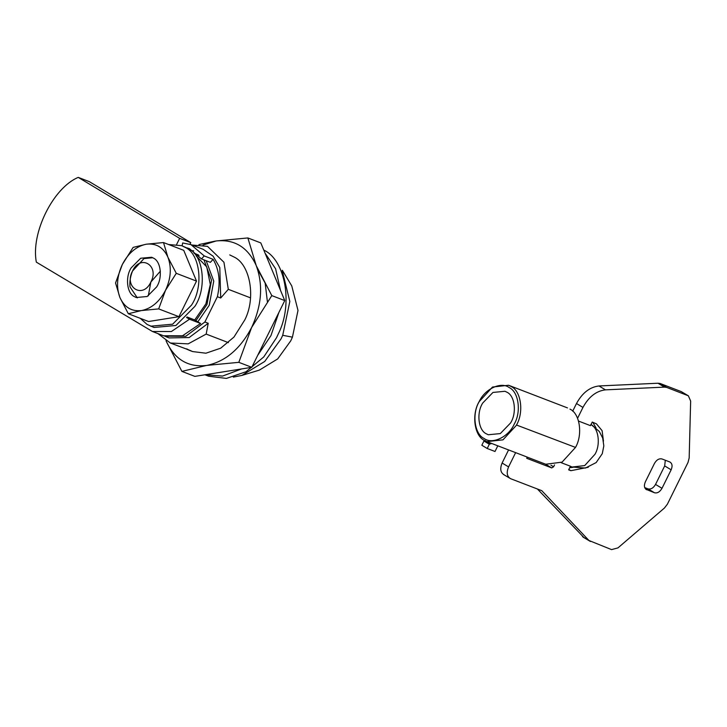 <?xml version="1.0" encoding="UTF-8"?>
<svg xmlns="http://www.w3.org/2000/svg" width="727" height="727" viewBox="0 0 727 727"><rect width="100%" height="100%" fill="white"/><g stroke="black" fill="none" stroke-linecap="round" stroke-linejoin="round"><path stroke-width="1.09" d="M263.801 250.097L263.856 250.133C285.275 259.857 293.435 304.213 278.296 333.902L276.524 337.71L263.792 356.902L246.08 371.715L226.397 378.422L208.613 376.213L204.896 374.778M257.531 269.144L265.173 283.13L267.372 301.587L265.173 283.13L257.531 269.144M278.868 312.501L270.962 335.574L257.667 355.403M241.618 368.934L222.562 376.068L205.014 374.759M265.091 253.205L275.597 268.772L280.486 290.291M140.293 318.344L147.108 324.46L154.006 327.477L175.961 325.469L194.863 306.385C207.022 288.365 203.76 255.35 188.529 248.679L181.641 245.662L168.673 244.536M150.671 326.196L172.626 324.187L191.528 305.104C203.696 287.083 200.425 254.068 185.194 247.398L181.641 245.662M134.404 296.643L136.185 297.516L147.163 296.507L156.614 286.965C162.694 277.959 161.058 261.447 153.442 258.112L151.67 257.249L140.684 258.249L131.233 267.79C125.153 276.796 126.789 293.308 134.404 296.643M176.27 273.316L167.973 257.349C171.736 267.636 170.909 278.632 165.492 290.346C159.504 301.714 151.57 308.439 141.692 310.529L158.677 308.902L165.492 290.346L176.27 273.316L196.508 281.095L178.924 316.681L148.562 321.516L128.315 313.737L141.347 310.583C131.605 311.629 124.499 307.357 120.019 297.761L128.315 313.737M158.677 308.902L178.924 316.681M163.502 242.554L146.509 244.181C156.241 243.127 163.348 247.398 167.828 256.995L163.502 242.554L183.74 250.333L196.508 281.095M133.141 247.389L122.363 264.419L115.548 282.976L119.873 297.407C116.111 287.12 116.938 276.124 122.363 264.419C128.343 253.051 136.276 246.317 146.154 244.236L133.141 247.389M229.741 254.913L234.012 257.004C250.07 264.292 256.195 297.561 244.845 319.825L233.958 337.074L220.681 348.188L205.914 353.213L192.582 351.559L189.583 350.187M203.006 245.063L216.137 240.964L247.862 237.938L256.249 265.673C263.31 284.957 261.756 305.585 251.597 327.541C240.373 348.86 225.497 361.473 206.968 365.39L206.314 365.49C188.111 367.453 174.807 359.483 166.401 341.59L166.02 340.672M198.962 244.572L215.228 241.11M216.137 240.964C234.33 239.056 247.607 247.071 255.977 265.01M256.249 265.673L271.807 295.607L251.597 327.541L238.829 362.337L206.968 365.39M206.314 365.49L181.904 371.397L166.401 341.59M247.862 237.938L260.811 242.918L284.757 300.587L251.778 367.317L194.854 376.377L181.904 371.397M238.829 362.337L251.778 367.317M271.807 295.607L284.757 300.587M160.367 271.162L150.871 282.031C143.083 299.279 123.617 287.574 132.532 271.017C140.32 253.778 159.786 265.473 150.871 282.031L148.299 295.862M137.312 297.879L129.997 286.847C129.497 281.785 130.342 276.505 132.532 271.017L143.964 258.603L152.752 257.731M194.036 253.232L199.071 255.622M203.969 259.875L211.539 280.277L206.986 304.477L195.917 320.68M187.148 247.916L189.42 248.652L201.47 258.921L204.223 255.922L213.12 259.339C219.236 269.726 220.654 282.185 217.373 296.716L204.887 321.988L208.222 323.27L206.177 334.084L188.184 343.862L170.354 343.008L186.73 349.151C190.419 350.859 190.392 350.75 186.648 348.833M189.502 350.359L188.266 349.76M206.195 260.729L213.765 281.131L209.203 305.331L197.826 321.834M195.154 253.632L198.48 254.95M204.223 255.922L190.965 244.626L182.659 242.954L182.113 245.844M201.47 258.921L210.367 262.338L213.12 259.339M193.682 250.833L191.228 250.57M206.177 334.084L228.405 342.635M170.354 343.008L157.923 333.611M191.992 245.017L207.513 246.371L223.943 262.247L228.305 289.319L250.533 297.87M190.965 244.626L203.187 249.325L213.12 256.204L219.799 267.581L220.708 297.997L217.373 296.716M228.305 289.319L220.708 297.997M208.222 323.27L189.147 337.555L169.127 337.91L167.483 337.21M204.887 321.988L185.812 336.274L164.693 336.183M282.176 270.399L289.828 301.469L282.721 335.292L281.049 338.864L264.728 361.455L241.882 375.423L233.34 377.104M282.367 270.29L291.772 285.938L297.997 310.429L292.436 337.155L290.745 340.845L277.687 358.92L259.412 370.088L241.882 375.423M292.436 337.155L282.721 335.292M506.919 392.207L504.992 391.271L492.961 392.444L482.737 403.012C476.358 412.772 478.248 430.275 486.354 433.819L488.271 434.755L500.303 433.583L510.536 423.014C516.915 413.254 515.016 395.761 506.919 392.207M516.288 425.422L502.984 439.844L486.908 441.625L484.418 440.408C474.404 435.982 471.441 414.672 478.993 401.867L492.506 387.037L508.582 385.255L511.072 386.473C521.086 390.899 524.049 412.209 516.497 425.022L575.52 447.414C582.954 434.582 579.901 413.527 569.977 409.119M478.957 402.095C471.832 414.172 474.622 434.264 484.064 438.445C492.252 444.815 508.809 436.9 514.316 423.932C521.441 411.855 518.642 391.762 509.2 387.582C501.021 381.221 484.455 389.127 478.957 402.095M487.226 448.495L495.005 451.485L497.804 445.815L491.143 443.252L489.316 444.261L487.226 448.495L481.837 445.251L483.928 441.016L489.316 444.261M487.199 441.743L490.816 443.915M485.418 440.671L483.928 441.016M486.908 441.625L491.143 443.252M497.468 445.687L515.634 452.639L508.582 466.907C506.246 472.65 506.946 476.585 510.681 478.72L541.797 490.689L588.952 540.488L611.561 549.612L617.986 547.876L664.433 508.028L667.377 504.202L687.996 462.49L689.169 457.983L690.65 401.068L688.369 395.806L666.623 387.382L664.487 387.118L605.455 389.854C596.249 390.944 588.752 396.797 582.954 407.42L577.574 418.289M508.564 449.958L502.112 463.026C499.776 468.761 500.476 472.695 504.211 474.831M545.832 464.235L562.071 462.136L575.52 447.414M603.474 441.162L602.101 430.675L596.476 423.886L592.251 422.06L590.469 425.658L578.565 421.078M561.117 462.654L570.422 466.225L568.641 469.833L570.886 470.696L588.27 467.261M515.634 452.639L527.302 457.129L526.721 458.301L551.729 467.915L553.601 466.798L554.528 464.926M688.369 395.806L681.263 391.608L660.152 383.492L658.017 383.229L598.984 385.964C589.788 387.055 582.282 392.907 576.484 403.53L572.703 411.173M644.704 487.59L648.048 488.88C650.919 489.516 653.419 488.035 655.536 484.427L664.678 465.925L665.305 460.236M645.767 489.189L654.509 492.77C657.39 493.406 659.889 491.925 662.006 488.308L671.148 469.815C672.702 465.989 672.23 463.363 669.749 461.945L661.97 458.955C659.089 458.31 656.599 459.8 654.473 463.408L645.331 481.901C643.777 485.727 644.249 488.353 646.73 489.78L646.221 489.525M670.258 462.19L669.749 461.945M583.345 537.298L590.46 541.497M537.417 489.007L583.99 537.607M503.447 474.458L510.681 478.72M569.686 467.706L573.012 467.325M596.04 427.885L592.787 422.26M658.017 383.229L664.487 387.118M189.956 244.263L190.765 242.618L89.357 181.659L78.243 177.388C53.08 187.857 30.698 233.158 36.35 262.147L152.452 331.503L171.39 331.53L189.493 319.226L186.575 317.472M152.452 331.503L163.566 335.774L182.504 335.801L200.607 323.497L194.718 319.962L205.886 303.868L210.294 284.457L206.75 266.927L196.208 255.977M176.67 244.372L179.651 238.347L78.243 177.388M179.651 238.347L190.765 242.618M187.03 316.999L194.718 319.962M189.493 319.226L200.607 323.497M590.824 424.477C598.575 427.903 600.838 444.397 594.977 454.275L584.708 465.58L572.185 467.025L570.368 466.325M502.112 463.026L508.582 466.907M550.921 465.189L553.601 466.798M576.484 403.53L582.954 407.42M648.048 488.88L654.509 492.77M655.536 484.427L662.006 488.308M664.678 465.925L671.148 469.815M582.481 536.599L588.952 540.488M545.259 464.026L551.729 467.915M568.823 469.451L570.886 470.696M598.984 385.964L605.455 389.854M660.152 383.492L666.623 387.382M681.263 391.608L687.733 395.497M192.582 351.559L189.42 350.341M169.127 337.91L165.792 336.628M567.487 407.902L508.582 385.255M591.051 424.486L599.33 431.502L602.692 438.063L603.828 445.887L602.274 453.684L596.149 462.581L585.417 468.061L572.185 467.025M545.813 464.28L527.284 457.156"/></g></svg>

